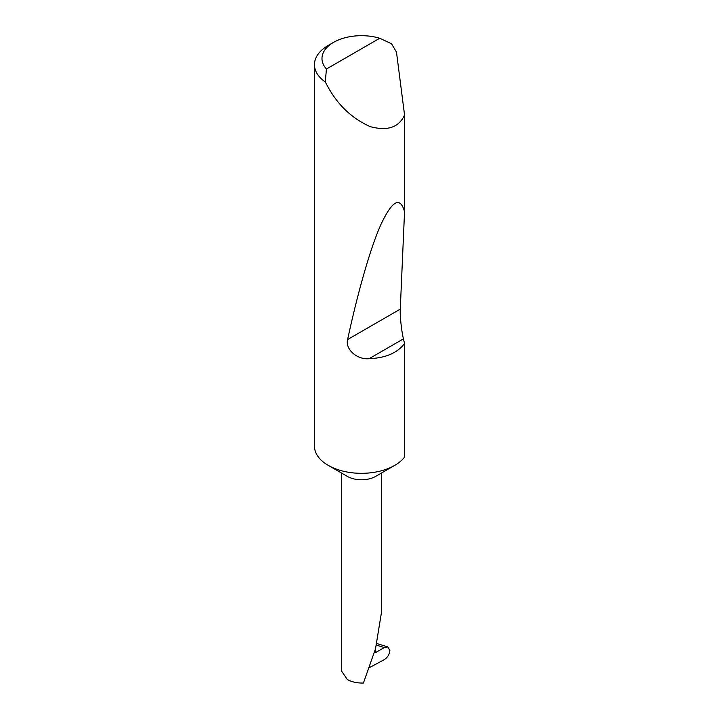 <?xml version="1.0" encoding="UTF-8"?>
<svg xmlns="http://www.w3.org/2000/svg" width="719" height="719" viewBox="0 0 719 719"><rect width="100%" height="100%" fill="white"/><g stroke="black" fill="none" stroke-linecap="round" stroke-linejoin="round"><path stroke-width="1.08" d="M404.545 343.556C397.337 352.984 385.528 358.026 369.126 358.682C357.442 359.976 345.039 349.452 347.601 339.548C357.496 293.729 370.105 248.504 381.016 224.301C392.313 200.394 400.15 196.188 404.545 211.665L400.276 309.134C399.809 315.156 401.553 331.513 403.449 338.865L404.545 343.556L404.545 457.113A47.041 27.16 180 0 1 394.758 465.364L375.686 476.373A20.069 11.585 180 0 1 347.304 476.373L328.232 465.364A47.041 27.16 180 0 1 314.455 446.157L314.455 64.638A47.041 27.16 180 0 1 328.232 45.441L333.553 42.367A39.509 22.81 0 0 0 326.435 69.015L325.276 81.966A47.041 27.16 180 0 1 314.455 64.638M394.758 465.364A47.041 27.16 180 0 1 328.232 465.364L347.304 476.373M326.435 69.015L379.713 38.251L391.504 43.733L396.484 52.119L404.545 114.977C398.991 127.416 387.523 131.298 370.159 126.616C352.292 118.581 338.316 105.513 328.232 87.43L325.276 81.966M404.545 114.977L404.545 211.665M341.426 472.985L341.426 670.863L347.304 679.5C351.816 681.998 357.181 683.176 363.41 683.05L375.525 648.736L381.564 611.851L381.564 472.985M369.665 667.493L384.216 659.683C387.595 657.463 389.482 654.38 389.878 650.434L387.793 646.902L384.314 647.558L376.459 645.15M375.686 648.116L375.686 652.537L384.314 647.558M379.713 38.251A39.509 22.81 0 0 0 333.553 42.367M403.449 338.865L369.126 358.682M400.276 309.134L347.601 339.548M376.864 643.541L387.793 646.902"/></g></svg>
